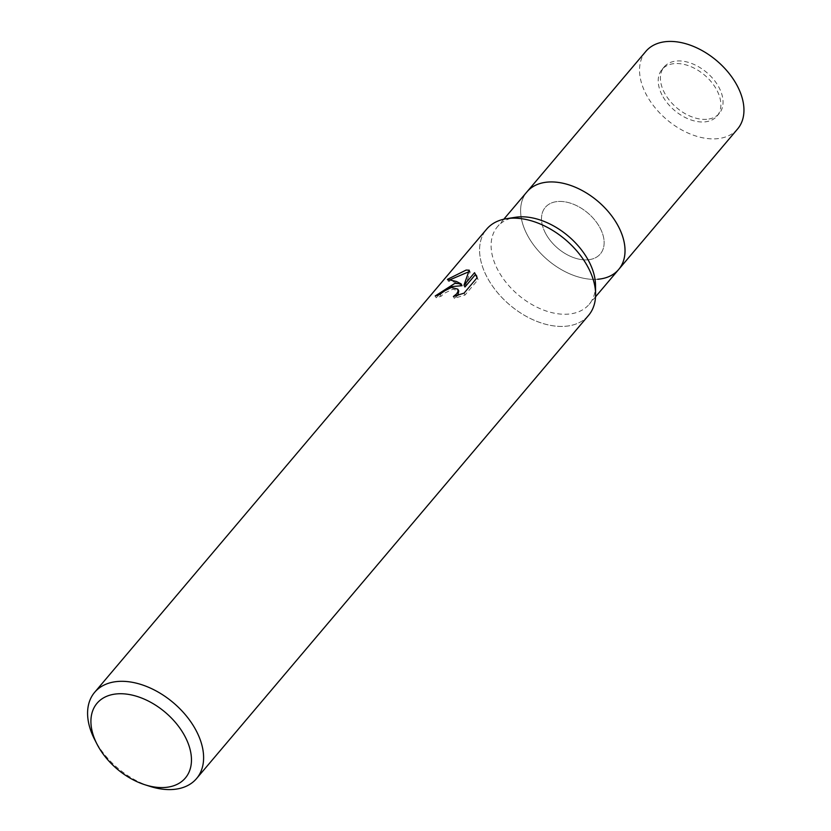 <?xml version="1.0" encoding="UTF-8"?>
<svg xmlns="http://www.w3.org/2000/svg" width="831" height="831" viewBox="0 0 831 831"><rect width="100%" height="100%" fill="white"/><g stroke="black" fill="none" stroke-linecap="round" stroke-linejoin="round"><path stroke-width="0.62" stroke-dasharray="4.16 3.12" d="M545.281 232.805A36.045 23.164 40.2 0 1 545.313 207.376A36.045 23.164 40.2 0 1 572.85 204.011A36.045 23.164 40.2 0 1 600.356 228.515A36.045 23.164 40.2 0 1 600.335 253.943A36.045 23.164 40.2 0 1 572.798 257.309A36.045 23.164 40.2 0 1 545.281 232.805M661.995 94.9A36.045 23.164 40.2 0 1 662.027 69.472A36.045 23.164 40.2 0 1 689.564 66.096A36.045 23.164 40.2 0 1 717.08 90.6A36.045 23.164 40.2 0 1 717.049 116.039A36.045 23.164 40.2 0 1 689.512 119.404A36.045 23.164 40.2 0 1 661.995 94.9M618.68 269.473A60.071 38.61 40.2 0 1 572.777 275.082A60.071 38.61 40.2 0 1 526.927 234.249A60.071 38.61 40.2 0 1 526.968 191.847A60.071 38.61 40.2 0 0 535.881 247.898A60.071 38.61 40.2 0 0 597.697 279.258M625.016 250.328L625.016 250.328A60.071 38.61 40.2 0 1 585.834 278.686A60.071 38.61 40.2 0 1 526.927 234.238A60.071 38.61 40.2 0 1 544.793 182.425L544.793 182.425M595.505 285.21A60.071 38.61 40.2 0 1 589.158 304.343A60.071 38.61 40.2 0 1 543.266 309.953A60.071 38.61 40.2 0 1 497.405 269.119A60.071 38.61 40.2 0 1 497.447 226.728A60.071 38.61 40.2 0 1 515.272 217.306M588.577 268.309A66.75 42.9 40.2 0 1 595.588 294.153A66.75 42.9 40.2 0 1 552.054 325.648A66.75 42.9 40.2 0 1 486.592 276.276A66.75 42.9 40.2 0 1 506.443 218.698L506.723 218.657M588.535 315.416A66.75 42.9 40.2 0 1 565.215 326.292A66.75 42.9 40.2 0 1 496.543 291.442A66.75 42.9 40.2 0 1 486.634 229.169M439.059 294.766L436.171 297.81A64.527 41.477 40.2 0 1 440.991 296.335L444.19 293.333L452.874 289.167L458.743 290.975M440.991 296.335L440.056 294.517M457.891 295.327L454.318 298.329L465.028 295.026L478.064 279.632L477.098 277.741M465.038 295.026L464.072 293.135M454.318 298.329L453.383 296.501M436.171 297.81L435.226 295.961M450.423 279.59L448.366 281.283C451.95 281.013 456.51 282.488 462.036 285.687M478.064 279.632L476.651 275.871M464.945 286.996L470.18 271.986L468.632 271.841M470.18 271.986L469.255 270.189M448.356 281.283L447.39 279.403M150.047 786.386A66.75 42.9 40.2 0 1 94.62 739.476M706.662 119.311A36.045 23.164 40.2 0 1 669.578 100.499A36.045 23.164 40.2 0 1 664.229 66.864A36.045 23.164 40.2 0 1 676.818 60.995A36.045 23.164 40.2 0 1 713.902 79.807A36.045 23.164 40.2 0 1 719.251 113.442A36.045 23.164 40.2 0 1 706.662 119.311M587.746 259.823A36.045 23.164 40.2 0 1 550.652 241A36.045 23.164 40.2 0 1 545.313 207.376A36.045 23.164 40.2 0 1 557.902 201.497A36.045 23.164 40.2 0 1 594.986 220.319A36.045 23.164 40.2 0 1 600.335 253.943A36.045 23.164 40.2 0 1 587.746 259.823M737.596 128.961A60.071 38.61 40.2 0 1 716.613 138.756A60.071 38.61 40.2 0 1 654.797 107.386A60.071 38.61 40.2 0 1 645.884 51.345M662.027 69.472L664.229 66.864M503.815 219.207L497.447 226.728M476.246 274.916L477.191 276.775M595.526 296.823L589.158 304.343M717.049 116.039L719.251 113.442"/><path stroke-width="1.25" d="M503.815 219.207L526.968 191.847A60.071 38.61 40.2 0 1 547.951 182.062A60.071 38.61 40.2 0 1 609.767 213.422A60.071 38.61 40.2 0 1 618.68 269.473L737.596 128.961A60.071 38.61 40.2 0 0 728.683 72.91A60.071 38.61 40.2 0 0 666.867 41.55A60.071 38.61 40.2 0 0 645.884 51.345L526.968 191.847A60.071 38.61 40.2 0 1 544.793 182.425A60.071 38.61 40.2 0 1 618.721 227.081A60.071 38.61 40.2 0 1 625.016 250.328A60.071 38.61 40.2 0 1 618.68 269.473A60.071 38.61 40.2 0 1 597.697 279.258M544.793 182.425A60.071 38.61 40.2 0 1 618.721 227.081A60.071 38.61 40.2 0 1 625.016 250.328M506.723 218.657L515.272 217.306A60.071 38.61 40.2 0 1 589.2 261.952A60.071 38.61 40.2 0 1 595.505 285.21L595.578 293.862M506.443 218.698A66.75 42.9 40.2 0 1 588.577 268.309M454.9 283.34L461.101 283.88L456.458 281.491L447.39 279.403L466.139 270.065L469.245 270.189L463.999 285.158L474.563 272.682L477.098 277.741L464.072 293.135L453.383 296.501L456.697 293.821L458.026 291.349L457.819 289.157L451.399 287.474L443.255 291.515L440.056 294.517A66.75 42.9 -139.8 0 0 435.226 295.961L454.9 283.34M97.009 744.14L94.62 739.476A66.75 42.9 40.2 0 1 94.641 692.327A66.75 42.9 40.2 0 1 117.96 681.451A66.75 42.9 40.2 0 1 186.643 716.291A66.75 42.9 40.2 0 1 196.542 778.574A66.75 42.9 40.2 0 1 173.232 789.45A66.75 42.9 40.2 0 1 150.047 786.386L145.051 784.796A57.848 37.187 40.2 0 1 97.009 744.14A57.848 37.187 40.2 0 1 117.244 693.854A57.848 37.187 40.2 0 1 185.386 737.201A57.848 37.187 40.2 0 1 165.14 787.456A57.848 37.187 40.2 0 1 145.051 784.796M94.641 692.327L486.634 229.169A66.75 42.9 40.2 0 1 509.954 218.293A66.75 42.9 40.2 0 1 578.636 253.133A66.75 42.9 40.2 0 1 588.535 315.416L196.542 778.574M439.059 294.766L450.745 286.685L462.036 285.698L461.101 283.88M457.819 289.157L458.743 290.975L457.891 295.327M476.651 275.871L475.498 274.521M474.563 272.682L475.498 274.51L464.945 286.996L463.999 285.158M468.632 271.841L450.423 279.59M618.68 269.473L595.526 296.823"/></g></svg>
